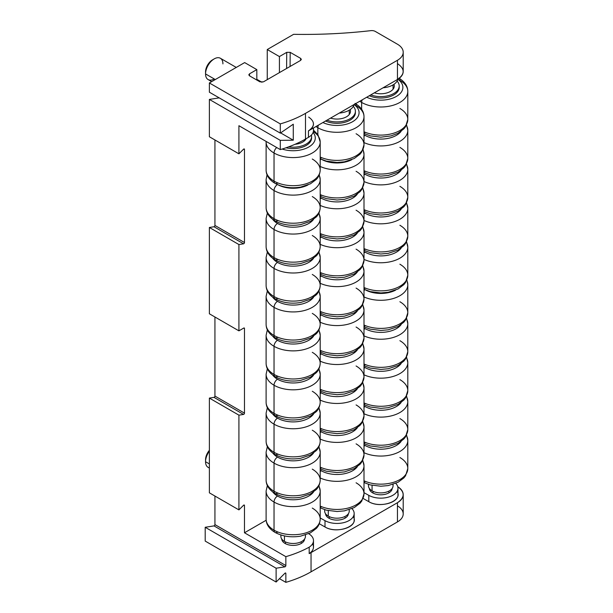 <?xml version="1.0" encoding="UTF-8"?>
<svg xmlns="http://www.w3.org/2000/svg" width="613" height="613" viewBox="0 0 613 613"><rect width="100%" height="100%" fill="white"/><g stroke="black" fill="none" stroke-linecap="round" stroke-linejoin="round"><path stroke-width="0.92" d="M313.488 540.597A17.21 9.938 0 0 0 308.691 533.716A17.21 9.938 0 0 1 309.19 547.171L309.19 553.646L309.19 547.171A98.333 56.771 0 0 1 285.85 556.658L285.85 565.546A0.981 0.567 120 0 1 284.922 566.841L213.998 525.893L284.922 566.841L276.118 568.22L276.118 582.028L284.922 573.247A0.981 0.567 120 0 1 285.65 573.009A0.981 0.567 120 0 1 285.85 573.462A0.981 0.567 120 0 0 284.922 573.247L276.118 582.028L205.194 541.08L276.118 582.028L276.118 568.22L205.194 527.28L213.998 525.893L205.194 527.28L205.194 541.08L205.194 527.28L276.118 568.22L284.922 566.841A0.981 0.567 120 0 0 285.85 565.546L285.85 556.658L244.48 532.774L244.48 505.487L244.48 532.774L266.165 520.253L244.48 532.774L285.85 556.658A98.333 56.771 0 0 0 309.19 547.171A17.21 9.938 0 0 0 313.488 540.597L313.488 547.041C313.435 549.547 312.002 551.754 309.19 553.646L311.044 552.604L311.044 571.822A98.333 56.771 180 0 1 285.85 582.35L285.85 573.462L285.16 573.055L285.85 573.462L285.85 582.35L279.482 578.672L285.85 582.35A98.333 56.771 0 0 0 311.044 571.822L397.446 521.931A19.67 11.356 0 0 0 397.446 505.878M308.661 117.075C315.09 121.673 315.021 126.278 308.446 130.883L397.446 79.498L397.446 60.281A19.67 11.356 0 0 0 403.208 52.251A19.67 11.356 0 0 0 397.446 44.22L375.294 31.424A4.919 2.835 0 0 0 370.857 30.65A344.161 198.696 180 0 1 293.604 34.328L267.253 49.538L279.421 56.565L286.723 52.35L290.194 52.35L300.623 58.373L300.623 60.38L263.429 81.851L259.95 81.851L249.522 75.836L249.522 73.828L256.824 69.614L244.656 62.587L209.37 82.962L280.287 123.903A98.333 56.771 0 0 0 305.481 113.374L397.446 60.281A19.67 11.356 0 0 0 397.446 44.22L375.294 31.424A4.919 2.835 0 0 0 370.857 30.65A344.161 198.696 0 0 1 293.604 34.328L267.253 49.538L279.421 56.565L279.421 72.625L279.421 56.565L286.723 52.35L286.6 68.48L286.723 52.35L290.194 52.35L300.623 58.373L300.608 60.388L300.623 58.373L301.343 59.384L300.623 60.38L263.429 81.851L259.95 81.851L249.522 75.836L248.801 74.832L249.522 73.828L256.824 69.614L244.656 62.587L209.37 82.962L209.37 92.195L209.37 82.962L280.287 123.903A98.333 56.771 0 0 0 305.481 113.374L305.481 139.067L308.446 137.35L308.446 130.883L397.446 79.498L397.446 60.281L305.481 113.374L305.481 139.067A98.333 56.771 180 0 1 280.287 149.595L238.917 125.711L280.287 149.595L280.287 140.362L209.37 99.421L219.209 97.873L209.37 99.421L209.37 136.753L209.37 99.421L280.287 140.362L293.275 140.201L280.287 140.362L280.287 149.595A98.333 56.771 180 0 0 305.481 139.067L308.446 137.35L308.446 130.883C311.733 128.922 313.412 126.592 313.488 123.895M214.933 225.454L214.933 139.963L214.933 225.454A0.981 0.567 -60 0 1 213.998 226.749A0.981 0.567 120 0 0 214.933 225.454L244.48 242.518L244.48 149.411L244.48 242.518L214.933 225.454M267.253 79.644L267.253 49.538L267.253 79.644M213.998 525.893A0.981 0.567 120 0 0 214.933 524.598L214.933 496.04L214.933 524.598A0.981 0.567 -60 0 1 213.998 525.893M209.37 492.829L209.37 398.09L213.998 397.362A0.981 0.567 120 0 0 214.933 396.067L214.933 316.998L214.933 396.067A0.981 0.567 -60 0 1 213.998 397.362L243.545 414.426L238.917 415.154L209.37 398.09L209.37 492.829L238.917 509.893L238.917 415.154L209.37 398.09L213.998 397.362L243.545 414.426A0.981 0.567 120 0 0 244.48 413.131L214.933 396.067L244.48 413.131L244.48 328.438L244.48 413.131A0.981 0.567 120 0 1 243.545 414.426L238.917 415.154L238.917 509.893L243.545 505.273L238.917 509.893L209.37 492.829M209.37 313.787L209.37 227.477L213.998 226.749L243.545 243.813L238.917 244.541L209.37 227.477L213.998 226.749L243.545 243.813A0.981 0.567 120 0 0 244.48 242.518A0.981 0.567 120 0 1 243.545 243.813L238.917 244.541L209.37 227.477L209.37 313.787L238.917 330.851L243.782 328.039L244.48 328.438A0.981 0.567 120 0 0 243.782 328.039L238.917 330.851L238.917 244.541L238.917 330.851L209.37 313.787M243.782 149.013L244.48 149.411A0.981 0.567 120 0 0 243.545 149.197L238.917 153.817L243.545 149.197A0.981 0.567 120 0 1 244.281 148.959A0.981 0.567 120 0 1 244.48 149.411L243.782 149.013M209.37 136.753L238.917 153.817L238.917 125.711L238.917 153.817L209.37 136.753M280.654 132.914L293.275 140.201L280.654 132.914M293.275 124.209L293.275 140.201L293.275 124.209L280.287 133.136L293.275 124.209M209.37 92.195L280.287 133.136L280.287 123.903L280.287 133.136L209.37 92.195M244.48 505.487A0.981 0.567 120 0 0 243.545 505.273A0.981 0.567 120 0 1 244.281 505.035A0.981 0.567 120 0 1 244.48 505.487L243.782 505.089L244.48 505.487M304.577 539.003A11.432 6.597 180 0 1 297.359 544.934A11.432 6.597 180 0 1 285.068 543.463A11.432 6.597 180 0 1 281.727 539.003A11.432 6.597 0 0 0 285.068 543.463A11.432 6.597 0 0 0 297.359 544.934A11.432 6.597 0 0 0 304.577 539.003M313.09 128.201A17.21 9.938 180 0 1 308.446 137.35A17.21 9.938 180 0 0 313.488 130.331L313.488 127.971M363.999 492.676L368.811 495.358A17.21 9.938 0 0 0 391.263 496.086A17.21 9.938 0 0 0 395.783 483.366A17.21 9.938 0 0 1 397.967 488.216A17.21 9.938 0 0 1 387.485 497.358A17.21 9.938 0 0 1 368.811 495.358L363.999 492.676M392.19 488.423A11.432 6.597 180 0 1 384.972 494.346A11.432 6.597 180 0 1 372.681 492.883A11.432 6.597 180 0 1 369.34 488.423A11.432 6.597 0 0 0 372.681 492.883A11.432 6.597 0 0 0 384.972 494.346A11.432 6.597 0 0 0 392.19 488.423M354.168 513.502L354.168 519.908C354.827 528.406 335.035 533.195 325.005 526.973L325.005 520.652A17.21 9.938 0 0 0 343.678 522.651A17.21 9.938 0 0 0 354.168 513.502A17.21 9.938 0 0 0 351.977 508.652A17.21 9.938 0 0 1 347.456 521.372A17.21 9.938 0 0 1 325.005 520.652L320.193 517.97L325.005 520.652L325.005 526.973L319.312 523.74L325.005 526.973C336.897 534.406 359.624 526.138 353.257 516.69M397.967 488.216L397.967 494.622C398.634 503.112 378.834 507.909 368.811 501.679L368.811 495.358L368.811 501.679L363.111 498.453L368.811 501.679C380.704 509.112 403.431 500.844 397.063 491.404M383.094 87.782A17.21 9.938 0 0 0 397.814 79.284A17.21 9.938 180 0 1 383.094 87.782M354.007 104.578A17.21 9.938 180 0 1 339.288 113.076A17.21 9.938 0 0 0 354.007 104.578M388.849 492.132A11.432 6.597 180 0 1 389.447 492.507M345.042 517.426A11.432 6.597 180 0 1 345.64 517.793M328.875 518.169A11.432 6.597 0 0 0 341.165 519.64A11.432 6.597 0 0 0 348.383 513.709A11.432 6.597 180 0 1 341.165 519.64A11.432 6.597 180 0 1 328.875 518.169A11.432 6.597 180 0 1 325.534 513.709A11.432 6.597 0 0 0 328.875 518.169M301.236 542.712A11.432 6.597 180 0 1 301.834 543.087M403.208 494.645L403.208 513.909A19.67 11.356 180 0 1 397.446 521.931L397.446 502.714C401.201 500.476 403.124 497.787 403.208 494.645C403.132 491.603 401.316 488.959 397.776 486.714C405.04 492.132 404.932 497.472 397.446 502.714L311.044 552.604L397.446 502.714L397.446 521.931L311.044 571.822L311.044 552.604L309.19 553.646C313.327 550.727 314.454 547.447 312.569 543.8M256.824 80.05L256.824 69.614L256.824 80.05M285.85 565.546L214.933 524.598L285.85 565.546M243.782 328.039L244.48 328.438A0.981 0.567 120 0 0 244.281 327.993A0.981 0.567 120 0 0 243.782 328.039M290.087 66.465L290.194 52.35L290.087 66.465M403.208 52.251L403.208 71.506C403.124 74.594 401.201 77.261 397.446 79.498C405.04 74.15 405.04 68.848 397.446 63.583M249.537 75.843L249.522 73.828L249.537 75.843M393.056 484.377L393.056 485.803A12.291 7.095 180 0 1 385.47 492.362A12.291 7.095 180 0 1 372.068 490.821L372.068 485.335L372.068 490.821A12.291 7.095 0 0 0 386.535 492.07A12.291 7.095 0 0 0 392.826 484.446M368.697 484.446A12.291 7.095 0 0 0 372.068 490.821A12.291 7.095 180 0 1 368.474 485.803L368.474 484.377M373.003 493.059L373.072 491.342L373.003 493.059M349.249 509.664L349.249 511.096A12.291 7.095 180 0 1 341.663 517.648A12.291 7.095 180 0 1 328.269 516.115L328.269 510.621L328.269 516.115A12.291 7.095 0 0 0 342.728 517.357A12.291 7.095 0 0 0 349.019 509.74M324.89 509.74A12.291 7.095 0 0 0 328.269 516.115A12.291 7.095 180 0 1 324.668 511.096L324.668 509.664M329.196 518.353L329.265 516.629L329.196 518.353M305.443 534.957L305.443 536.383A12.291 7.095 180 0 1 297.857 542.942A12.291 7.095 180 0 1 284.463 541.402L284.463 535.915L284.463 541.402A12.291 7.095 0 0 0 298.922 542.651A12.291 7.095 0 0 0 305.22 535.026M281.091 535.026A12.291 7.095 0 0 0 284.463 541.402A12.291 7.095 180 0 1 280.861 536.383L280.861 534.957M285.397 543.639L285.459 541.923L285.397 543.639M363.999 133.504L370.436 135.894L380.78 137.182L391.017 135.91L397.852 133.335L403.852 128.883L405.568 126.699L407.806 119.489A27.041 15.609 180 0 1 392.55 133.542A27.041 15.609 180 0 1 363.999 131.741A27.041 15.609 0 0 0 392.55 133.542A27.041 15.609 0 0 0 407.806 119.489L407.806 91.391A27.041 15.609 180 0 1 391.109 105.811A27.041 15.609 180 0 1 361.639 102.432A27.041 15.609 180 0 1 359.785 101.245A27.041 15.609 0 0 0 361.639 102.432L361.639 109.283L361.639 102.432A27.041 15.609 0 0 0 391.109 105.811A27.041 15.609 0 0 0 407.806 91.391A27.041 15.609 0 0 0 399.883 80.349A4.919 2.835 120 0 0 399.193 78.349M397.109 81.046A18.436 10.643 180 0 1 393.178 93.843A18.436 10.643 180 0 1 370.75 94.908A18.436 10.643 0 0 0 389.577 95.322A18.436 10.643 0 0 0 399.201 85.973A18.436 10.643 0 0 0 397.109 81.046M374.336 92.839A13.524 7.808 0 0 0 388.895 92.211A13.524 7.808 0 0 0 393.975 84.31A13.524 7.808 0 0 1 394.282 85.973A13.524 7.808 0 0 1 374.336 92.839M397.845 79.261A22.122 12.773 180 0 1 396.412 96.41A22.122 12.773 180 0 1 366.712 97.245A22.122 12.773 0 0 0 396.412 96.41A22.122 12.773 0 0 0 397.845 79.261M399.201 85.973L399.201 87.375A18.436 10.643 180 0 1 388.803 96.954A18.436 10.643 180 0 1 369.332 95.728A18.436 10.643 0 0 0 389.347 96.8A18.436 10.643 0 0 0 399.163 86.671M407.806 119.489A27.041 15.609 0 0 0 399.883 108.455M363.999 132.967A4.919 2.835 120 0 0 365.118 132.538M361.639 102.432A4.919 2.835 -60 0 1 362.245 99.819A4.919 2.835 120 0 0 361.639 102.432M363.999 134.653A22.122 12.773 0 0 0 365.118 135.35A22.122 12.773 0 0 0 401.132 131.297A22.122 12.773 0 0 1 365.118 135.35A4.919 2.835 120 0 0 363.999 136.209A4.919 2.835 -60 0 1 365.118 135.35A22.122 12.773 0 0 1 363.999 134.653M406.572 124.914L407.806 130.331A27.041 15.609 180 0 1 392.55 144.377A27.041 15.609 180 0 1 363.999 142.584A27.041 15.609 0 0 0 392.55 144.377A27.041 15.609 0 0 0 407.806 130.331A27.041 15.609 0 0 0 406.373 125.32M407.806 130.331L407.806 158.43A27.041 15.609 180 0 1 392.55 172.483A27.041 15.609 180 0 1 363.999 170.682A27.041 15.609 0 0 0 392.55 172.483A27.041 15.609 0 0 0 407.806 158.43A27.041 15.609 0 0 0 399.883 147.388M363.999 171.908A4.919 2.835 120 0 0 365.118 171.479M363.999 173.594A22.122 12.773 0 0 0 365.118 174.284A22.122 12.773 0 0 0 401.132 170.238A22.122 12.773 0 0 1 365.118 174.284A4.919 2.835 120 0 0 363.999 175.149A4.919 2.835 -60 0 1 365.118 174.284A22.122 12.773 0 0 1 363.999 173.594M406.572 163.847L407.806 169.272A27.041 15.609 180 0 1 392.55 183.318A27.041 15.609 180 0 1 363.999 181.517A27.041 15.609 0 0 0 392.55 183.318A27.041 15.609 0 0 0 407.806 169.272A27.041 15.609 0 0 0 406.373 164.261M407.806 169.272L407.806 197.371A27.041 15.609 180 0 1 392.55 211.424A27.041 15.609 180 0 1 363.999 209.623A27.041 15.609 0 0 0 392.55 211.424A27.041 15.609 0 0 0 407.806 197.371A27.041 15.609 0 0 0 399.883 186.329M363.999 210.849A4.919 2.835 120 0 0 365.118 210.42M363.999 212.535A22.122 12.773 0 0 0 365.118 213.224A22.122 12.773 0 0 0 401.132 209.179A22.122 12.773 0 0 1 365.118 213.224A4.919 2.835 120 0 0 363.999 214.09A4.919 2.835 -60 0 1 365.118 213.224A22.122 12.773 0 0 1 363.999 212.535M406.572 202.788L407.806 208.205A27.041 15.609 180 0 1 392.55 222.258A27.041 15.609 180 0 1 363.999 220.458A27.041 15.609 0 0 0 392.55 222.258A27.041 15.609 0 0 0 407.806 208.205A27.041 15.609 0 0 0 406.373 203.202M407.806 208.205L407.806 236.311A27.041 15.609 180 0 1 392.55 250.357A27.041 15.609 180 0 1 363.999 248.564A27.041 15.609 0 0 0 392.55 250.357A27.041 15.609 0 0 0 407.806 236.311A27.041 15.609 0 0 0 399.883 225.27M363.999 249.79A4.919 2.835 120 0 0 365.118 249.353M363.999 251.468A22.122 12.773 0 0 0 365.118 252.165A22.122 12.773 0 0 0 401.132 248.119A22.122 12.773 0 0 1 365.118 252.165A4.919 2.835 120 0 0 363.999 253.023A4.919 2.835 -60 0 1 365.118 252.165A22.122 12.773 0 0 1 363.999 251.468M406.572 241.729L407.806 247.146A27.041 15.609 180 0 1 392.55 261.199A27.041 15.609 180 0 1 363.999 259.399A27.041 15.609 0 0 0 392.55 261.199A27.041 15.609 0 0 0 407.806 247.146A27.041 15.609 0 0 0 406.373 242.135M407.806 247.146L407.806 275.252A27.041 15.609 180 0 1 392.55 289.298A27.041 15.609 180 0 1 363.999 287.497A27.041 15.609 0 0 0 392.55 289.298A27.041 15.609 0 0 0 407.806 275.252A27.041 15.609 0 0 0 399.883 264.211M363.999 288.731A4.919 2.835 120 0 0 365.118 288.294M365.946 290.156A22.122 12.773 0 0 0 395.584 290.156A22.122 12.773 0 0 1 365.946 290.156M406.879 279.965L407.806 284.685A27.041 15.609 180 0 1 392.55 298.73A27.041 15.609 180 0 1 363.999 296.937A27.041 15.609 0 0 0 392.55 298.73A27.041 15.609 0 0 0 407.806 284.685A27.041 15.609 0 0 0 406.725 280.325M407.806 284.685L407.806 312.783A27.041 15.609 180 0 1 392.55 326.836A27.041 15.609 180 0 1 363.999 325.036A27.041 15.609 0 0 0 392.55 326.836A27.041 15.609 0 0 0 407.806 312.783A27.041 15.609 0 0 0 399.883 301.742M363.999 290.562A4.919 2.835 -60 0 1 365.026 289.757A4.919 2.835 120 0 0 363.999 290.562M363.999 326.262A4.919 2.835 120 0 0 365.118 325.832M363.999 327.947A22.122 12.773 0 0 0 365.118 328.645A22.122 12.773 0 0 0 401.132 324.591A22.122 12.773 0 0 1 365.118 328.645A4.919 2.835 120 0 0 363.999 329.503A4.919 2.835 -60 0 1 365.118 328.645A22.122 12.773 0 0 1 363.999 327.947M406.572 318.201L407.806 323.626A27.041 15.609 180 0 1 392.55 337.671A27.041 15.609 180 0 1 363.999 335.87A27.041 15.609 0 0 0 392.55 337.671A27.041 15.609 0 0 0 407.806 323.626A27.041 15.609 0 0 0 406.373 318.614M407.806 323.626L407.806 351.724A27.041 15.609 180 0 1 392.55 365.777A27.041 15.609 180 0 1 363.999 363.976A27.041 15.609 0 0 0 392.55 365.777A27.041 15.609 0 0 0 407.806 351.724A27.041 15.609 0 0 0 399.883 340.682M363.999 365.202A4.919 2.835 120 0 0 365.118 364.773M363.999 366.888A22.122 12.773 0 0 0 365.118 367.578A22.122 12.773 0 0 0 401.132 363.532A22.122 12.773 0 0 1 365.118 367.578A4.919 2.835 120 0 0 363.999 368.444A4.919 2.835 -60 0 1 365.118 367.578A22.122 12.773 0 0 1 363.999 366.888M406.572 357.141L407.806 362.559A27.041 15.609 180 0 1 392.55 376.612A27.041 15.609 180 0 1 363.999 374.811A27.041 15.609 0 0 0 392.55 376.612A27.041 15.609 0 0 0 407.806 362.559A27.041 15.609 0 0 0 406.373 357.555M407.806 362.559L407.806 390.665A27.041 15.609 180 0 1 392.55 404.71A27.041 15.609 180 0 1 363.999 402.917A27.041 15.609 0 0 0 392.55 404.71A27.041 15.609 0 0 0 407.806 390.665A27.041 15.609 0 0 0 399.883 379.623M363.999 404.143A4.919 2.835 120 0 0 365.118 403.706M363.999 405.821A22.122 12.773 0 0 0 365.118 406.519A22.122 12.773 0 0 0 401.132 402.473A22.122 12.773 0 0 1 365.118 406.519A4.919 2.835 120 0 0 363.999 407.377A4.919 2.835 -60 0 1 365.118 406.519A22.122 12.773 0 0 1 363.999 405.821M406.572 396.082L407.806 401.5A27.041 15.609 180 0 1 392.55 415.553A27.041 15.609 180 0 1 363.999 413.752A27.041 15.609 0 0 0 392.55 415.553A27.041 15.609 0 0 0 407.806 401.5A27.041 15.609 0 0 0 406.373 396.488M407.806 401.5L407.806 429.606A27.041 15.609 180 0 1 392.55 443.651A27.041 15.609 180 0 1 363.999 441.85A27.041 15.609 0 0 0 392.55 443.651A27.041 15.609 0 0 0 407.806 429.606A27.041 15.609 0 0 0 399.883 418.564M363.999 443.084A4.919 2.835 120 0 0 365.118 442.647M363.999 444.762A22.122 12.773 0 0 0 365.118 445.459A22.122 12.773 0 0 0 401.132 441.406A22.122 12.773 0 0 1 365.118 445.459A4.919 2.835 120 0 0 363.999 446.318A4.919 2.835 -60 0 1 365.118 445.459A22.122 12.773 0 0 1 363.999 444.762M406.572 435.023L407.806 440.44A27.041 15.609 180 0 1 392.55 454.494A27.041 15.609 180 0 1 363.999 452.693A27.041 15.609 0 0 0 392.55 454.494A27.041 15.609 0 0 0 407.806 440.44A27.041 15.609 0 0 0 406.373 435.429M407.806 440.44L407.806 468.547A27.041 15.609 180 0 1 392.55 482.592A27.041 15.609 180 0 1 363.999 480.791A27.041 15.609 0 0 0 392.55 482.592A27.041 15.609 0 0 0 407.806 468.547A27.041 15.609 0 0 0 399.883 457.505M363.999 482.025A4.919 2.835 120 0 0 365.118 481.588M355.057 103.39C360.98 107.014 363.961 111.443 363.999 116.677A27.041 15.609 180 0 1 347.303 131.105A27.041 15.609 180 0 1 317.841 127.719A27.041 15.609 180 0 1 315.979 126.531A27.041 15.609 0 0 0 317.841 127.719L317.841 134.576L317.841 127.719A27.041 15.609 0 0 0 347.303 131.105A27.041 15.609 0 0 0 363.999 116.677A27.041 15.609 0 0 0 356.076 105.643A4.919 2.835 120 0 0 355.479 103.727M322.905 122.531A22.122 12.773 0 0 0 352.605 121.696A22.122 12.773 0 0 0 354.046 104.555A22.122 12.773 0 0 1 352.605 121.696A22.122 12.773 0 0 1 322.905 122.531M355.394 112.669A18.436 10.643 180 0 0 355.356 111.964A18.436 10.643 180 0 1 345.54 122.087A18.436 10.643 180 0 1 325.534 121.022A18.436 10.643 180 0 0 344.996 122.248A18.436 10.643 180 0 0 355.394 112.669L355.394 111.259A18.436 10.643 0 0 0 353.303 106.34A18.436 10.643 0 0 1 349.372 119.129A18.436 10.643 0 0 1 326.951 120.202A18.436 10.643 0 0 0 345.77 120.608A18.436 10.643 0 0 0 355.394 111.259M350.169 109.597A13.524 7.808 180 0 1 345.088 117.497A13.524 7.808 180 0 1 330.537 118.133A13.524 7.808 0 0 0 350.475 111.259A13.524 7.808 0 0 0 350.169 109.597M363.999 116.677L363.999 144.783A27.041 15.609 180 0 1 348.743 158.828A27.041 15.609 180 0 1 320.193 157.035A27.041 15.609 0 0 0 348.743 158.828A27.041 15.609 0 0 0 363.999 144.783A27.041 15.609 0 0 0 356.076 133.741M317.841 127.719A4.919 2.835 -60 0 1 318.438 125.113A4.919 2.835 120 0 0 317.841 127.719M320.193 158.261A4.919 2.835 120 0 0 321.312 157.825M322.139 159.686A22.122 12.773 0 0 0 351.778 159.686A22.122 12.773 0 0 1 322.139 159.686M363.072 149.495L363.999 154.215A27.041 15.609 180 0 1 348.743 168.268A27.041 15.609 180 0 1 320.193 166.468A27.041 15.609 0 0 0 348.743 168.268A27.041 15.609 0 0 0 363.999 154.215A27.041 15.609 0 0 0 362.927 149.856M363.999 154.215L363.999 182.314A27.041 15.609 180 0 1 348.743 196.367A27.041 15.609 180 0 1 320.193 194.566A27.041 15.609 0 0 0 348.743 196.367A27.041 15.609 0 0 0 363.999 182.314A27.041 15.609 0 0 0 356.076 171.28M320.193 160.093A4.919 2.835 -60 0 1 321.22 159.288A4.919 2.835 120 0 0 320.193 160.093M320.193 195.792A4.919 2.835 120 0 0 321.312 195.363M320.193 197.478A22.122 12.773 0 0 0 321.312 198.175A22.122 12.773 0 0 0 357.333 194.122A22.122 12.773 0 0 1 321.312 198.175A4.919 2.835 120 0 0 320.193 199.033A4.919 2.835 -60 0 1 321.312 198.175A22.122 12.773 0 0 1 320.193 197.478M362.766 187.739L363.999 193.156A27.041 15.609 180 0 1 348.743 207.202A27.041 15.609 180 0 1 320.193 205.409A27.041 15.609 0 0 0 348.743 207.202A27.041 15.609 0 0 0 363.999 193.156A27.041 15.609 0 0 0 362.567 188.145M363.999 193.156L363.999 221.255A27.041 15.609 180 0 1 348.743 235.308A27.041 15.609 180 0 1 320.193 233.507A27.041 15.609 0 0 0 348.743 235.308A27.041 15.609 0 0 0 363.999 221.255A27.041 15.609 0 0 0 356.076 210.213M320.193 234.733A4.919 2.835 120 0 0 321.312 234.304M320.193 236.419A22.122 12.773 0 0 0 321.312 237.108A22.122 12.773 0 0 0 357.333 233.063A22.122 12.773 0 0 1 321.312 237.108A4.919 2.835 120 0 0 320.193 237.974A4.919 2.835 -60 0 1 321.312 237.108A22.122 12.773 0 0 1 320.193 236.419M362.766 226.672L363.999 232.097A27.041 15.609 180 0 1 348.743 246.142A27.041 15.609 180 0 1 320.193 244.342A27.041 15.609 0 0 0 348.743 246.142A27.041 15.609 0 0 0 363.999 232.097A27.041 15.609 0 0 0 362.567 227.086M363.999 232.097L363.999 260.196A27.041 15.609 180 0 1 348.743 274.249A27.041 15.609 180 0 1 320.193 272.448A27.041 15.609 0 0 0 348.743 274.249A27.041 15.609 0 0 0 363.999 260.196A27.041 15.609 0 0 0 356.076 249.154M320.193 273.674A4.919 2.835 120 0 0 321.312 273.245M320.193 275.36A22.122 12.773 0 0 0 321.312 276.049A22.122 12.773 0 0 0 357.333 272.003A22.122 12.773 0 0 1 321.312 276.049A4.919 2.835 120 0 0 320.193 276.915A4.919 2.835 -60 0 1 321.312 276.049A22.122 12.773 0 0 1 320.193 275.36M362.766 265.613L363.999 271.03A27.041 15.609 180 0 1 348.743 285.083A27.041 15.609 180 0 1 320.193 283.283A27.041 15.609 0 0 0 348.743 285.083A27.041 15.609 0 0 0 363.999 271.03A27.041 15.609 0 0 0 362.567 266.027M363.999 271.03L363.999 299.136A27.041 15.609 180 0 1 348.743 313.182A27.041 15.609 180 0 1 320.193 311.389A27.041 15.609 0 0 0 348.743 313.182A27.041 15.609 0 0 0 363.999 299.136A27.041 15.609 0 0 0 356.076 288.095M320.193 312.615A4.919 2.835 120 0 0 321.312 312.178M320.193 314.293A22.122 12.773 0 0 0 321.312 314.99A22.122 12.773 0 0 0 357.333 310.944A22.122 12.773 0 0 1 321.312 314.99A4.919 2.835 120 0 0 320.193 315.848A4.919 2.835 -60 0 1 321.312 314.99A22.122 12.773 0 0 1 320.193 314.293M362.766 304.554L363.999 309.971A27.041 15.609 180 0 1 348.743 324.024A27.041 15.609 180 0 1 320.193 322.223A27.041 15.609 0 0 0 348.743 324.024A27.041 15.609 0 0 0 363.999 309.971A27.041 15.609 0 0 0 362.567 304.96M363.999 309.971L363.999 338.077A27.041 15.609 180 0 1 348.743 352.123A27.041 15.609 180 0 1 320.193 350.322A27.041 15.609 0 0 0 348.743 352.123A27.041 15.609 0 0 0 363.999 338.077A27.041 15.609 0 0 0 356.076 327.036M320.193 351.555A4.919 2.835 120 0 0 321.312 351.119M320.193 353.234A22.122 12.773 0 0 0 321.312 353.931A22.122 12.773 0 0 0 357.333 349.877A22.122 12.773 0 0 1 321.312 353.931A4.919 2.835 120 0 0 320.193 354.789A4.919 2.835 -60 0 1 321.312 353.931A22.122 12.773 0 0 1 320.193 353.234M362.766 343.495L363.999 348.912A27.041 15.609 180 0 1 348.743 362.965A27.041 15.609 180 0 1 320.193 361.164A27.041 15.609 0 0 0 348.743 362.965A27.041 15.609 0 0 0 363.999 348.912A27.041 15.609 0 0 0 362.567 343.901M363.999 348.912L363.999 377.01A27.041 15.609 180 0 1 348.743 391.063A27.041 15.609 180 0 1 320.193 389.263A27.041 15.609 0 0 0 348.743 391.063A27.041 15.609 0 0 0 363.999 377.01A27.041 15.609 0 0 0 356.076 365.976M320.193 390.496A4.919 2.835 120 0 0 321.312 390.06M320.193 392.174A22.122 12.773 0 0 0 321.312 392.872A22.122 12.773 0 0 0 357.333 388.818A22.122 12.773 0 0 1 321.312 392.872A4.919 2.835 120 0 0 320.193 393.73A4.919 2.835 -60 0 1 321.312 392.872A22.122 12.773 0 0 1 320.193 392.174M362.766 382.435L363.999 387.853A27.041 15.609 180 0 1 348.743 401.906A27.041 15.609 180 0 1 320.193 400.105A27.041 15.609 0 0 0 348.743 401.906A27.041 15.609 0 0 0 363.999 387.853A27.041 15.609 0 0 0 362.567 382.841M363.999 387.853L363.999 415.951A27.041 15.609 180 0 1 348.743 430.004A27.041 15.609 180 0 1 320.193 428.203A27.041 15.609 0 0 0 348.743 430.004A27.041 15.609 0 0 0 363.999 415.951A27.041 15.609 0 0 0 356.076 404.917M320.193 429.429A4.919 2.835 120 0 0 321.312 429M320.193 431.115A22.122 12.773 0 0 0 321.312 431.813A22.122 12.773 0 0 0 357.333 427.759A22.122 12.773 0 0 1 321.312 431.813A4.919 2.835 120 0 0 320.193 432.671A4.919 2.835 -60 0 1 321.312 431.813A22.122 12.773 0 0 1 320.193 431.115M362.766 421.376L363.999 426.794A27.041 15.609 180 0 1 348.743 440.847A27.041 15.609 180 0 1 320.193 439.046A27.041 15.609 0 0 0 348.743 440.847A27.041 15.609 0 0 0 363.999 426.794A27.041 15.609 0 0 0 362.567 421.782M363.999 426.794L363.999 454.892A27.041 15.609 180 0 1 348.743 468.945A27.041 15.609 180 0 1 320.193 467.144A27.041 15.609 0 0 0 348.743 468.945A27.041 15.609 0 0 0 363.999 454.892A27.041 15.609 0 0 0 356.076 443.85M320.193 468.37A4.919 2.835 120 0 0 321.312 467.941M320.193 470.056A22.122 12.773 0 0 0 321.312 470.753A22.122 12.773 0 0 0 357.333 466.7A22.122 12.773 0 0 1 321.312 470.753A4.919 2.835 120 0 0 320.193 471.612A4.919 2.835 -60 0 1 321.312 470.753A22.122 12.773 0 0 1 320.193 470.056M362.766 460.309L363.999 465.734A27.041 15.609 180 0 1 348.743 479.78A27.041 15.609 180 0 1 320.193 477.979A27.041 15.609 0 0 0 348.743 479.78A27.041 15.609 0 0 0 363.999 465.734A27.041 15.609 0 0 0 362.567 460.723M363.999 465.734L363.999 493.833A27.041 15.609 180 0 1 348.743 507.886A27.041 15.609 180 0 1 320.193 506.085A27.041 15.609 0 0 0 348.743 507.886A27.041 15.609 0 0 0 363.999 493.833A27.041 15.609 0 0 0 356.076 482.791M320.193 507.311A4.919 2.835 120 0 0 321.312 506.882M313.488 130.14L317.986 134.799L320.193 141.971A27.041 15.609 180 0 1 303.504 156.392A27.041 15.609 180 0 1 274.034 153.012A27.041 15.609 180 0 1 266.111 141.971A27.041 15.609 0 0 0 274.034 153.012L274.034 181.111A27.041 15.609 180 0 1 266.111 170.069A27.041 15.609 0 0 0 274.034 181.111L274.034 153.012A27.041 15.609 0 0 0 303.504 156.392A27.041 15.609 0 0 0 320.193 141.971A27.041 15.609 0 0 0 313.35 131.588M282.156 149.043A22.122 12.773 0 0 0 308.216 147.312A22.122 12.773 0 0 0 313.097 132.431A22.122 12.773 0 0 1 308.216 147.312A22.122 12.773 0 0 1 282.156 149.043M311.588 137.956A18.436 10.643 180 0 0 311.55 137.251A18.436 10.643 180 0 1 286.041 147.779A18.436 10.643 180 0 0 311.588 137.956L311.588 136.553A18.436 10.643 0 0 0 311.412 135.067A18.436 10.643 0 0 1 288.616 146.867A18.436 10.643 0 0 0 311.588 136.553M306.163 138.676A13.524 7.808 180 0 1 295.106 144.277A13.524 7.808 0 0 0 306.163 138.676M320.193 141.971L320.193 170.069A27.041 15.609 180 0 1 303.504 184.498A27.041 15.609 180 0 1 274.034 181.111A27.041 15.609 0 0 0 303.504 184.498A27.041 15.609 0 0 0 320.193 170.069A27.041 15.609 0 0 0 312.278 159.035M274.034 153.012A4.919 2.835 -60 0 1 276.731 147.541A4.919 2.835 120 0 0 274.034 153.012M320.193 170.069C319.81 176.084 316.798 178.85 316.27 179.433L310.423 183.823L300.615 187.103C291.098 188.651 282.578 187.402 275.053 183.364A4.919 2.835 -60 0 1 274.034 181.111A4.919 2.835 120 0 0 275.053 183.364A4.919 2.835 120 0 0 277.505 183.118M319.266 174.789L320.193 179.502A27.041 15.609 180 0 1 303.504 193.93A27.041 15.609 180 0 1 274.034 190.543A27.041 15.609 180 0 1 266.111 179.502A27.041 15.609 0 0 0 274.034 190.543L274.034 218.642A27.041 15.609 180 0 1 266.111 207.608A27.041 15.609 0 0 0 274.034 218.642L274.034 190.543A27.041 15.609 0 0 0 303.504 193.93A27.041 15.609 0 0 0 320.193 179.502A27.041 15.609 0 0 0 319.12 175.149M278.333 184.973A22.122 12.773 0 0 0 307.971 184.973A22.122 12.773 0 0 1 278.333 184.973M320.193 179.502L320.193 207.608A27.041 15.609 180 0 1 303.504 222.029A27.041 15.609 180 0 1 274.034 218.642A27.041 15.609 0 0 0 303.504 222.029A27.041 15.609 0 0 0 320.193 207.608A27.041 15.609 0 0 0 312.278 196.566M274.034 190.543A4.919 2.835 -60 0 1 277.421 184.574A4.919 2.835 120 0 0 274.034 190.543M320.193 207.608C319.81 213.615 316.798 216.381 316.27 216.971L310.423 221.354L300.615 224.642C291.098 226.182 282.578 224.933 275.053 220.895A4.919 2.835 -60 0 1 274.034 218.642A4.919 2.835 120 0 0 275.053 220.895A4.919 2.835 120 0 0 277.505 220.649M318.967 213.025L320.193 218.443A27.041 15.609 180 0 1 303.504 232.871A27.041 15.609 180 0 1 274.034 229.484A27.041 15.609 180 0 1 266.111 218.443A27.041 15.609 0 0 0 274.034 229.484L274.034 257.583A27.041 15.609 180 0 1 266.111 246.549A27.041 15.609 0 0 0 274.034 257.583L274.034 229.484A27.041 15.609 0 0 0 303.504 232.871A27.041 15.609 0 0 0 320.193 218.443A27.041 15.609 0 0 0 318.76 213.431M272.777 219.416A22.122 12.773 0 0 0 277.505 223.461A22.122 12.773 0 0 0 313.527 219.416A22.122 12.773 0 0 1 277.505 223.461A4.919 2.835 120 0 0 274.034 229.484A4.919 2.835 -60 0 1 277.505 223.461A22.122 12.773 0 0 1 272.777 219.416M320.193 218.443L320.193 246.549A27.041 15.609 180 0 1 303.504 260.969A27.041 15.609 180 0 1 274.034 257.583A27.041 15.609 0 0 0 303.504 260.969A27.041 15.609 0 0 0 320.193 246.549A27.041 15.609 0 0 0 312.278 235.507M320.193 246.549C319.81 252.556 316.798 255.322 316.27 255.912L310.423 260.295L300.615 263.575C291.098 265.123 282.578 263.874 275.053 259.835A4.919 2.835 -60 0 1 274.034 257.583A4.919 2.835 120 0 0 275.053 259.835A4.919 2.835 120 0 0 277.505 259.59M318.967 251.966L320.193 257.383A27.041 15.609 180 0 1 303.504 271.812A27.041 15.609 180 0 1 274.034 268.425A27.041 15.609 180 0 1 266.111 257.383A27.041 15.609 0 0 0 274.034 268.425L274.034 296.523A27.041 15.609 180 0 1 266.111 285.482A27.041 15.609 0 0 0 274.034 296.523L274.034 268.425A27.041 15.609 0 0 0 303.504 271.812A27.041 15.609 0 0 0 320.193 257.383A27.041 15.609 0 0 0 318.76 252.372M272.777 258.349A22.122 12.773 0 0 0 277.505 262.402A22.122 12.773 0 0 0 313.527 258.349A22.122 12.773 0 0 1 277.505 262.402A4.919 2.835 120 0 0 274.034 268.425A4.919 2.835 -60 0 1 277.505 262.402A22.122 12.773 0 0 1 272.777 258.349M320.193 257.383L320.193 285.482A27.041 15.609 180 0 1 303.504 299.91A27.041 15.609 180 0 1 274.034 296.523A27.041 15.609 0 0 0 303.504 299.91A27.041 15.609 0 0 0 320.193 285.482A27.041 15.609 0 0 0 312.278 274.448M320.193 285.482C319.81 291.497 316.798 294.263 316.27 294.853L310.423 299.236L300.615 302.516C291.098 304.063 282.578 302.814 275.053 298.776A4.919 2.835 -60 0 1 274.034 296.523A4.919 2.835 120 0 0 275.053 298.776A4.919 2.835 120 0 0 277.505 298.531M318.967 290.907L320.193 296.324A27.041 15.609 180 0 1 303.504 310.745A27.041 15.609 180 0 1 274.034 307.366A27.041 15.609 180 0 1 266.111 296.324A27.041 15.609 0 0 0 274.034 307.366L274.034 335.464A27.041 15.609 180 0 1 266.111 324.423A27.041 15.609 0 0 0 274.034 335.464L274.034 307.366A27.041 15.609 0 0 0 303.504 310.745A27.041 15.609 0 0 0 320.193 296.324A27.041 15.609 0 0 0 318.76 291.313M272.777 297.29A22.122 12.773 0 0 0 277.505 301.343A22.122 12.773 0 0 0 313.527 297.29A22.122 12.773 0 0 1 277.505 301.343A4.919 2.835 120 0 0 274.034 307.366A4.919 2.835 -60 0 1 277.505 301.343A22.122 12.773 0 0 1 272.777 297.29M320.193 296.324L320.193 324.423A27.041 15.609 180 0 1 303.504 338.851A27.041 15.609 180 0 1 274.034 335.464A27.041 15.609 0 0 0 303.504 338.851A27.041 15.609 0 0 0 320.193 324.423A27.041 15.609 0 0 0 312.278 313.389M320.193 324.423C319.81 330.438 316.798 333.204 316.27 333.786L310.423 338.177L300.615 341.456C291.098 343.004 282.578 341.755 275.053 337.717A4.919 2.835 -60 0 1 274.034 335.464A4.919 2.835 120 0 0 275.053 337.717A4.919 2.835 120 0 0 277.505 337.472M318.967 329.848L320.193 335.265A27.041 15.609 180 0 1 303.504 349.686A27.041 15.609 180 0 1 274.034 346.307A27.041 15.609 180 0 1 266.111 335.265A27.041 15.609 0 0 0 274.034 346.307L274.034 374.405A27.041 15.609 180 0 1 266.111 363.363A27.041 15.609 0 0 0 274.034 374.405L274.034 346.307A27.041 15.609 0 0 0 303.504 349.686A27.041 15.609 0 0 0 320.193 335.265A27.041 15.609 0 0 0 318.76 330.254M272.777 336.231A22.122 12.773 0 0 0 277.505 340.284A22.122 12.773 0 0 0 313.527 336.231A22.122 12.773 0 0 1 277.505 340.284A4.919 2.835 120 0 0 274.034 346.307A4.919 2.835 -60 0 1 277.505 340.284A22.122 12.773 0 0 1 272.777 336.231M320.193 335.265L320.193 363.363A27.041 15.609 180 0 1 303.504 377.792A27.041 15.609 180 0 1 274.034 374.405A27.041 15.609 0 0 0 303.504 377.792A27.041 15.609 0 0 0 320.193 363.363A27.041 15.609 0 0 0 312.278 352.322M320.193 363.363C319.81 369.378 316.798 372.145 316.27 372.727L310.423 377.118L300.615 380.397C291.098 381.937 282.578 380.696 275.053 376.658A4.919 2.835 -60 0 1 274.034 374.405A4.919 2.835 120 0 0 275.053 376.658A4.919 2.835 120 0 0 277.505 376.413M318.967 368.781L320.193 374.206A27.041 15.609 180 0 1 303.504 388.627A27.041 15.609 180 0 1 274.034 385.24A27.041 15.609 180 0 1 266.111 374.206A27.041 15.609 0 0 0 274.034 385.24L274.034 413.346A27.041 15.609 180 0 1 266.111 402.304A27.041 15.609 0 0 0 274.034 413.346L274.034 385.24A27.041 15.609 0 0 0 303.504 388.627A27.041 15.609 0 0 0 320.193 374.206A27.041 15.609 0 0 0 318.76 369.195M272.777 375.171A22.122 12.773 0 0 0 277.505 379.225A22.122 12.773 0 0 0 313.527 375.171A22.122 12.773 0 0 1 277.505 379.225A4.919 2.835 120 0 0 274.034 385.24A4.919 2.835 -60 0 1 277.505 379.225A22.122 12.773 0 0 1 272.777 375.171M320.193 374.206L320.193 402.304A27.041 15.609 180 0 1 303.504 416.725A27.041 15.609 180 0 1 274.034 413.346A27.041 15.609 0 0 0 303.504 416.725A27.041 15.609 0 0 0 320.193 402.304A27.041 15.609 0 0 0 312.278 391.263M320.193 402.304C319.81 408.319 316.798 411.085 316.27 411.668L310.423 416.058L300.615 419.338C291.098 420.878 282.578 419.629 275.053 415.591A4.919 2.835 -60 0 1 274.034 413.346A4.919 2.835 120 0 0 275.053 415.591A4.919 2.835 120 0 0 277.505 415.353M318.967 407.722L320.193 413.147A27.041 15.609 180 0 1 303.504 427.567A27.041 15.609 180 0 1 274.034 424.181A27.041 15.609 180 0 1 266.111 413.147A27.041 15.609 0 0 0 274.034 424.181L274.034 452.287A27.041 15.609 180 0 1 266.111 441.245A27.041 15.609 0 0 0 274.034 452.287L274.034 424.181A27.041 15.609 0 0 0 303.504 427.567A27.041 15.609 0 0 0 320.193 413.147A27.041 15.609 0 0 0 318.76 408.135M272.777 414.112A22.122 12.773 0 0 0 277.505 418.158A22.122 12.773 0 0 0 313.527 414.112A22.122 12.773 0 0 1 277.505 418.158A4.919 2.835 120 0 0 274.034 424.181A4.919 2.835 -60 0 1 277.505 418.158A22.122 12.773 0 0 1 272.777 414.112M320.193 413.147L320.193 441.245A27.041 15.609 180 0 1 303.504 455.666A27.041 15.609 180 0 1 274.034 452.287A27.041 15.609 0 0 0 303.504 455.666A27.041 15.609 0 0 0 320.193 441.245A27.041 15.609 0 0 0 312.278 430.203M320.193 441.245C319.81 447.252 316.798 450.019 316.27 450.609L310.423 454.999L300.615 458.279C291.098 459.819 282.578 458.57 275.053 454.532A4.919 2.835 -60 0 1 274.034 452.287A4.919 2.835 120 0 0 275.053 454.532A4.919 2.835 120 0 0 277.505 454.294M318.967 446.662L320.193 452.08A27.041 15.609 180 0 1 303.504 466.508A27.041 15.609 180 0 1 274.034 463.121A27.041 15.609 180 0 1 266.111 452.08A27.041 15.609 0 0 0 274.034 463.121L274.034 491.22A27.041 15.609 180 0 1 266.111 480.186A27.041 15.609 0 0 0 274.034 491.22L274.034 463.121A27.041 15.609 0 0 0 303.504 466.508A27.041 15.609 0 0 0 320.193 452.08A27.041 15.609 0 0 0 318.76 447.069M272.777 453.053A22.122 12.773 0 0 0 277.505 457.099A22.122 12.773 0 0 0 313.527 453.053A22.122 12.773 0 0 1 277.505 457.099A4.919 2.835 120 0 0 274.034 463.121A4.919 2.835 -60 0 1 277.505 457.099A22.122 12.773 0 0 1 272.777 453.053M320.193 452.08L320.193 480.186A27.041 15.609 180 0 1 303.504 494.607A27.041 15.609 180 0 1 274.034 491.22A27.041 15.609 0 0 0 303.504 494.607A27.041 15.609 0 0 0 320.193 480.186A27.041 15.609 0 0 0 312.278 469.144M320.193 480.186C319.81 486.193 316.798 488.959 316.27 489.549L310.423 493.932L300.615 497.22C291.098 498.76 282.578 497.511 275.053 493.473A4.919 2.835 -60 0 1 274.034 491.22A4.919 2.835 120 0 0 275.053 493.473A4.919 2.835 120 0 0 277.505 493.227M318.967 485.603L320.193 491.021A27.041 15.609 180 0 1 303.504 505.449A27.041 15.609 180 0 1 274.034 502.062A27.041 15.609 180 0 1 266.111 491.021A27.041 15.609 0 0 0 274.034 502.062L274.034 530.161A27.041 15.609 180 0 1 266.111 519.127A27.041 15.609 0 0 0 274.034 530.161L274.034 502.062A27.041 15.609 0 0 0 303.504 505.449A27.041 15.609 0 0 0 320.193 491.021A27.041 15.609 0 0 0 318.76 486.009M272.777 491.994A22.122 12.773 0 0 0 277.505 496.04A22.122 12.773 0 0 0 313.527 491.994A22.122 12.773 0 0 1 277.505 496.04A4.919 2.835 120 0 0 274.034 502.062A4.919 2.835 -60 0 1 277.505 496.04A22.122 12.773 0 0 1 272.777 491.994M320.193 491.021L320.193 519.127A27.041 15.609 180 0 1 303.504 533.548A27.041 15.609 180 0 1 274.034 530.161A27.041 15.609 0 0 0 303.504 533.548A27.041 15.609 0 0 0 320.193 519.127A27.041 15.609 0 0 0 312.278 508.085M320.193 519.127C319.81 525.134 316.798 527.9 316.27 528.49L310.423 532.873L300.615 536.153C291.098 537.701 282.578 536.452 275.053 532.413A4.919 2.835 -60 0 1 274.034 530.161A4.919 2.835 120 0 0 275.053 532.413A4.919 2.835 120 0 0 277.505 532.168M211.677 81.629L208.091 79.552A12.291 7.095 -60 0 1 205.547 73.928L215.278 79.544L205.547 73.928L205.547 71.92A9.831 5.678 -60 0 1 213.316 59.461M222.925 63.89A12.291 7.095 120 0 0 214.236 58.871A12.291 7.095 120 0 0 205.547 73.928A12.291 7.095 -60 0 1 210.91 61.561A12.291 7.095 -60 0 1 220.381 58.266L236.258 67.43M205.547 71.92L205.547 73.928L205.547 71.92A9.831 5.678 -60 0 1 212.496 59.875L214.236 58.871M205.547 73.928A12.291 7.095 120 0 0 214.236 78.947M205.547 459.712A9.831 5.678 -60 0 1 209.37 450.333A9.831 5.678 -60 0 0 205.547 459.712L205.547 461.719A12.291 7.095 -60 0 1 209.37 451.199A12.291 7.095 120 0 0 205.547 461.719L209.37 463.926L205.547 461.719L205.547 459.712L205.547 461.719A12.291 7.095 120 0 0 209.37 467.826M209.37 468.087L208.091 467.344A12.291 7.095 -60 0 1 205.547 461.719M393.056 84.893L393.056 89.222M391.814 489.902L391.761 488.975M369.708 489.902L369.762 488.975M349.249 110.187L349.249 114.516M348.008 515.188L347.954 514.261M325.909 515.188L325.955 514.261M305.443 139.09L305.443 139.802M304.201 540.482L304.155 539.555M282.103 540.482L282.156 539.555M407.806 91.391C407.745 86.134 404.764 81.705 398.864 78.096M407.806 158.43L405.576 165.625L403.883 167.793L398.029 172.184L388.221 175.464L380.857 176.123L370.214 174.774L363.999 172.445M407.806 197.371L405.576 204.566L403.883 206.734L398.029 211.125L388.221 214.404L380.857 215.063L370.214 213.715L363.999 211.385M407.806 236.311L405.576 243.507L403.883 245.675L398.029 250.058L388.221 253.345L380.857 253.997L370.214 252.656L363.999 250.326M407.806 275.252L405.576 282.447L403.883 284.616L398.029 288.999L388.221 292.278L380.857 292.937L370.214 291.596L363.999 289.259M407.806 312.783L405.576 319.978L403.883 322.147L398.029 326.537L388.221 329.817L380.857 330.476L370.214 329.127L363.999 326.798M407.806 351.724L405.576 358.919L403.883 361.088L398.029 365.478L388.221 368.758L380.857 369.417L370.214 368.068L363.999 365.739M407.806 390.665L405.576 397.86L403.883 400.028L398.029 404.411L388.221 407.699L380.857 408.35L370.214 407.009L363.999 404.68M407.806 429.606L405.576 436.801L403.883 438.969L398.029 443.352L388.221 446.639L380.857 447.291L370.214 445.95L363.999 443.613M407.806 468.547L405.576 475.742L403.883 477.91L398.029 482.293L388.221 485.573L380.857 486.232L370.214 484.891L363.999 482.554M363.999 144.783L361.777 151.978L360.076 154.147L354.23 158.529L344.422 161.817L337.058 162.468L326.407 161.127L320.193 158.798M363.999 182.314L361.777 189.517L360.076 191.677L354.23 196.068L344.422 199.348L337.058 200.007L326.407 198.658L320.193 196.329M363.999 221.255L361.777 228.45L360.076 230.618L354.23 235.009L344.422 238.288L337.058 238.947L326.407 237.599L320.193 235.269M363.999 260.196L361.777 267.391L360.076 269.559L354.23 273.95L344.422 277.229L337.058 277.888L326.407 276.54L320.193 274.21M363.999 299.136L361.777 306.331L360.076 308.5L354.23 312.883L344.422 316.17L337.058 316.821L326.407 315.48L320.193 313.151M363.999 338.077L361.777 345.272L360.076 347.441L354.23 351.824L344.422 355.103L337.058 355.762L326.407 354.421L320.193 352.084M363.999 377.01L361.777 384.213L360.076 386.382L354.23 390.765L344.422 394.044L337.058 394.703L326.407 393.362L320.193 391.025M363.999 415.951L361.777 423.154L360.076 425.315L354.23 429.705L344.422 432.985L337.058 433.644L326.407 432.295L320.193 429.966M363.999 454.892L361.777 462.087L360.076 464.256L354.23 468.646L344.422 471.926L337.058 472.585L326.407 471.236L320.193 468.907M363.999 493.833L361.777 501.028L360.076 503.196L354.23 507.587L344.422 510.867L337.058 511.526L326.407 510.177L320.193 507.848M266.126 141.419L266.111 170.069C266.172 175.333 269.145 179.762 275.053 183.364M267.038 174.789L266.111 179.502L266.111 207.608C266.172 212.864 269.145 217.293 275.053 220.895M267.345 213.025L266.111 218.443L266.111 246.549C266.172 251.805 269.145 256.234 275.053 259.835M267.345 251.966L266.111 257.383L266.111 285.482C266.172 290.746 269.145 295.175 275.053 298.776M267.345 290.907L266.111 296.324L266.111 324.423C266.172 329.687 269.145 334.116 275.053 337.717M267.345 329.848L266.111 335.265L266.111 363.363C266.172 368.62 269.145 373.056 275.053 376.658M267.345 368.781L266.111 374.206L266.111 402.304C266.172 407.561 269.145 411.99 275.053 415.591M267.345 407.722L266.111 413.147L266.111 441.245C266.172 446.502 269.145 450.93 275.053 454.532M267.345 446.662L266.111 452.08L266.111 480.186C266.172 485.442 269.145 489.871 275.053 493.473M267.345 485.603L266.111 491.021L266.111 519.127C266.172 524.383 269.145 528.812 275.053 532.413M261.95 82.265L256.824 79.307"/></g></svg>
